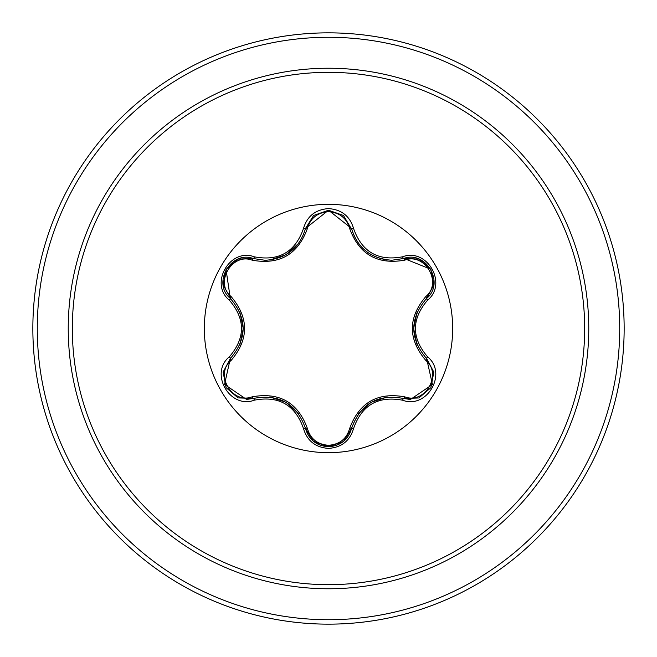 <?xml version="1.0" encoding="UTF-8"?>
<svg xmlns="http://www.w3.org/2000/svg" width="657" height="657" viewBox="0 0 657 657"><rect width="100%" height="100%" fill="white"/><g stroke="black" fill="none" stroke-linecap="round" stroke-linejoin="round"><path stroke-width="0.99" d="M328.5 452.673A124.173 124.173 0 0 1 204.327 328.5A124.173 124.173 0 0 1 328.5 204.327A124.173 124.173 0 0 1 452.673 328.5A124.173 124.173 0 0 1 328.5 452.673M402.601 400.212C378.112 395.654 361.769 405.09 353.556 428.536C349.918 440.839 341.566 447.466 328.5 448.403C315.442 447.442 307.106 440.806 303.493 428.512C295.239 404.991 278.872 395.539 254.399 400.162C229.95 409.475 209.082 373.307 229.342 356.817C245.537 337.895 245.537 319.015 229.342 300.183C209.066 283.643 229.991 247.508 254.399 256.838C278.888 261.453 295.256 252.001 303.493 228.488C307.115 216.194 315.45 209.558 328.5 208.597C341.566 209.542 349.918 216.161 353.556 228.464C361.843 251.96 378.194 261.396 402.601 256.788C427.066 247.492 447.893 283.684 427.617 300.15C411.372 319.064 411.372 337.961 427.617 356.85C447.902 373.357 427.017 409.516 402.601 400.212A2.217 0.509 -73.4 0 1 403.653 398.487C377.791 393.732 360.422 403.759 351.536 428.578A2.217 0.69 13.4 0 1 349.532 428.807C359.042 402.601 377.479 391.95 404.852 396.869C425.095 404.613 442.67 374.055 425.843 360.463C407.857 339.111 407.857 317.799 425.843 296.537C442.687 282.896 425.046 252.37 404.852 260.131C377.397 265.001 358.96 254.358 349.532 228.193C346.518 218.034 339.513 212.531 328.5 211.702C317.503 212.556 310.506 218.058 307.509 228.217C298.007 254.473 279.553 265.124 252.14 260.18C231.913 252.419 214.297 282.953 231.116 296.562C249.06 317.898 249.06 339.193 231.116 360.438C214.289 374.096 231.962 404.597 252.14 396.82C279.636 391.917 298.089 402.577 307.509 428.783C310.506 438.942 317.503 444.444 328.5 445.298C339.513 444.469 346.526 438.966 349.532 428.807M252.14 260.18A2.217 0.69 106.7 0 1 253.347 258.562L265.231 260.303L253.347 258.562C231.009 250.054 211.776 283.257 230.311 298.409A2.217 0.69 133.4 0 1 231.116 296.562M349.532 228.193A2.217 0.69 166.6 0 1 351.536 228.422C357.392 248.034 370.819 258.644 391.802 260.246C370.983 258.817 357.564 248.215 351.536 228.422L328.525 210.24L305.513 228.447C299.526 248.231 286.107 258.85 265.231 260.303C286.181 258.751 299.608 248.132 305.513 228.447A2.217 0.517 -166.7 0 1 303.493 228.488M229.342 356.817A2.217 0.509 46.6 0 1 230.311 358.591C247.361 338.577 247.361 318.514 230.311 298.409C247.41 318.423 247.41 338.486 230.311 358.591L224.538 384.419L246.556 399.431L253.347 398.438C279.299 393.617 296.685 403.661 305.513 428.553C308.847 439.812 316.518 445.881 328.525 446.76C340.523 445.881 348.194 439.82 351.536 428.578C360.315 403.759 377.693 393.732 403.653 398.487L410.42 399.481L432.437 384.468L426.648 358.615C409.5 338.552 409.5 318.473 426.648 298.385C409.557 318.415 409.557 338.495 426.648 358.615A2.217 0.517 -46.7 0 1 427.617 356.85M328.5 72.327A256.173 256.173 0 0 1 584.673 328.5A256.173 256.173 0 0 1 328.5 584.673A256.173 256.173 0 0 1 72.327 328.5A256.173 256.173 0 0 1 328.5 72.327M328.5 32.85A295.65 295.65 0 0 1 624.15 328.5A295.65 295.65 0 0 1 328.5 624.15A295.65 295.65 0 0 1 32.85 328.5A295.65 295.65 0 0 1 328.5 32.85A295.65 295.65 0 0 0 32.85 328.5A295.65 295.65 0 0 0 328.5 624.15M223.224 371.887L230.311 358.591A2.217 0.69 -133.4 0 0 231.116 360.438M303.493 428.512A2.217 0.517 -13.3 0 1 305.513 428.553C296.701 403.735 279.315 393.699 253.347 398.438A2.217 0.69 73.3 0 1 252.14 396.82M313.471 441.348L305.513 428.553A2.217 0.69 166.7 0 0 307.509 428.783M328.525 446.76L313.537 441.405M418.714 397.978L403.653 398.487A2.217 0.69 106.6 0 0 404.852 396.869M425.843 360.463A2.217 0.69 133.3 0 0 426.648 358.615L433.76 372.002M425.843 296.537A2.217 0.69 -133.3 0 1 426.648 298.385C445.183 283.29 426.048 250.038 403.653 258.513L391.802 260.246L403.653 258.513A2.217 0.509 -106.6 0 1 402.601 256.788M404.852 260.131A2.217 0.69 73.4 0 0 403.653 258.513L418.796 259.055M403.924 258.431L430.861 269.28M307.509 228.217A2.217 0.69 13.3 0 0 305.513 228.447L313.545 215.586M229.342 300.183A2.217 0.509 -46.6 0 0 230.311 298.409L226.033 269.46M254.399 400.162A2.217 0.517 -106.7 0 0 253.347 398.438L238.195 397.904M353.556 428.536A2.217 0.509 -166.6 0 0 351.536 428.578L343.488 441.422M433.743 285.097L426.648 298.385A2.217 0.517 46.7 0 0 427.617 300.15M387.195 259.983C368.413 256.657 356.529 246.137 351.536 228.422A2.217 0.509 -13.4 0 0 353.556 228.464M238.286 259.055L253.347 258.562A2.217 0.517 -73.3 0 0 254.399 256.838M328.5 588.762A260.262 260.262 0 0 1 68.238 328.5A260.262 260.262 0 0 1 328.5 68.238A260.262 260.262 0 0 1 588.762 328.5A260.262 260.262 0 0 1 328.5 588.762M328.5 37.285A291.215 291.215 0 0 1 619.715 328.5A291.215 291.215 0 0 1 328.5 619.715A291.215 291.215 0 0 1 37.285 328.5A291.215 291.215 0 0 1 328.5 37.285M285.959 402.256L298.582 413.573M269.822 396.951L285.844 402.191M371.148 402.281L387.236 397.009M358.492 413.59L371.016 402.355M413.647 328.459L417.138 311.87M417.121 345.089L413.647 328.599M298.557 243.46L285.894 254.776L269.781 260.057M239.813 311.927L243.279 328.541L239.797 345.114M226.065 387.605L223.166 372.24M237.941 397.805L226.074 387.605M305.513 428.553L305.209 427.37M253.347 398.438L254.505 398.109M343.274 441.603L328.5 446.76L313.742 441.57M403.653 398.487L402.478 398.158M351.536 428.578L351.832 427.403M433.801 372.273L430.902 387.655L419.043 397.846M426.648 358.615L425.777 357.778M426.648 298.385L425.769 299.239M419.059 259.154L430.918 269.37L433.801 284.744M403.653 258.513L402.486 258.842M343.562 215.636L351.84 229.605M313.759 215.414L328.525 210.24L343.291 215.414M305.513 228.447L305.209 229.613M253.347 258.562L254.522 258.899M223.166 284.744L226.082 269.37L237.949 259.187M231.174 299.255L223.208 285.023M230.311 358.591L231.182 357.737"/></g></svg>
